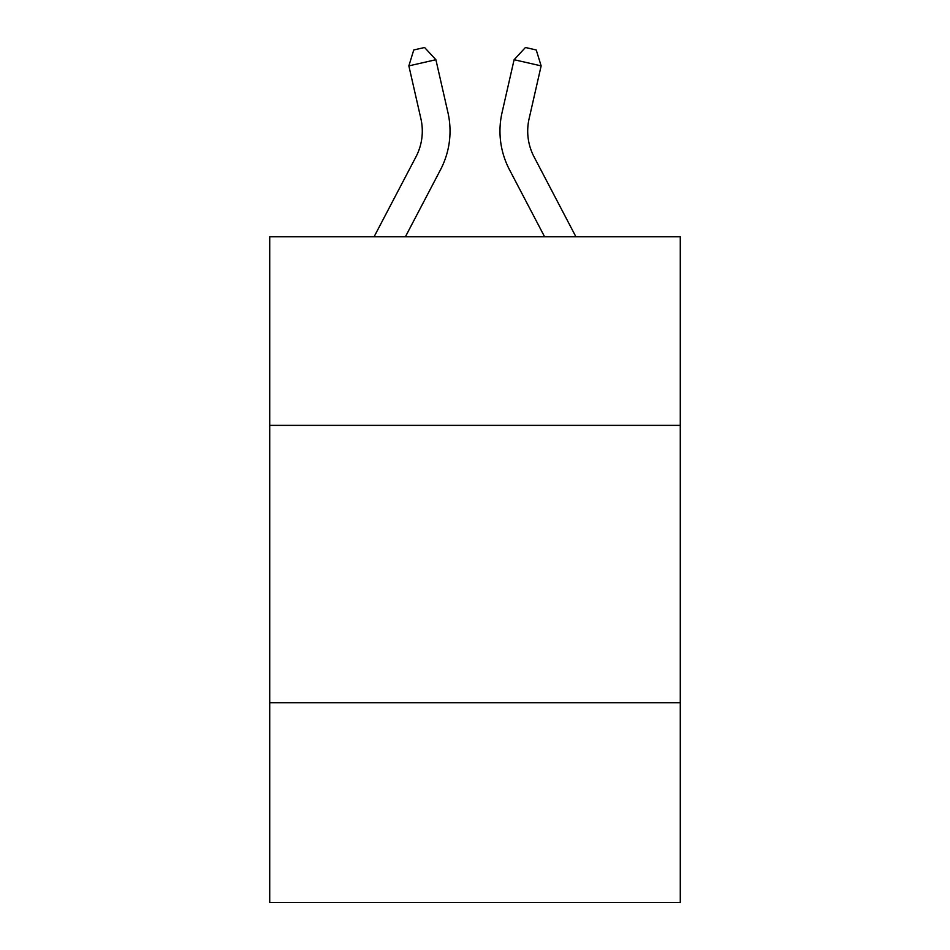 <?xml version="1.0" encoding="UTF-8"?>
<svg xmlns="http://www.w3.org/2000/svg" width="950" height="950" viewBox="0 0 950 950"><rect width="100%" height="100%" fill="white"/><g stroke="black" fill="none" stroke-linecap="round" stroke-linejoin="round"><path stroke-width="1.43" d="M680.283 425.363L680.283 236.728L269.717 236.728L269.717 425.363L680.283 425.363L680.283 902.5L269.717 902.5L269.717 425.363M680.283 702.762L269.717 702.762M374.11 236.728L415.957 156.833A55.48 55.48 0 0 0 420.909 118.762L408.856 65.882L435.896 59.719L447.949 112.599A83.22 83.22 0 0 1 440.527 169.706L405.424 236.728M575.89 236.728L534.043 156.833A55.48 55.48 0 0 1 529.091 118.762L541.144 65.882L514.104 59.719L502.051 112.599A83.22 83.22 0 0 0 509.473 169.706L544.576 236.728M514.104 59.719L502.051 112.599L514.104 59.719L502.051 112.599L514.104 59.719L502.051 112.599L514.104 59.719L525.421 47.5L536.239 49.97L541.144 65.882M415.957 156.833A55.48 55.48 0 0 0 420.909 118.762A55.48 55.48 0 0 1 415.957 156.833A55.48 55.48 0 0 0 420.909 118.762A55.48 55.48 0 0 1 415.957 156.833M534.043 156.833A55.48 55.48 0 0 1 529.091 118.762A55.48 55.48 0 0 0 534.043 156.833A55.48 55.48 0 0 1 529.091 118.762A55.48 55.48 0 0 0 534.043 156.833M408.856 65.882L413.761 49.97L424.579 47.5L435.896 59.719"/></g></svg>
